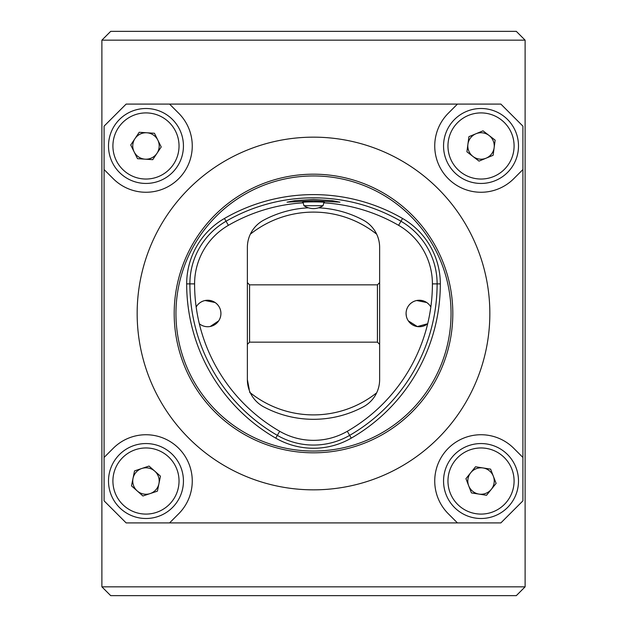<?xml version="1.0" encoding="UTF-8"?>
<svg xmlns="http://www.w3.org/2000/svg" width="627" height="627" viewBox="0 0 627 627"><rect width="100%" height="100%" fill="white"/><g stroke="black" fill="none" stroke-linecap="round" stroke-linejoin="round"><path stroke-width="0.94" d="M376.67 234.184A101.402 101.402 0 0 0 250.33 234.184M516.295 595.65L110.705 595.65L101.887 586.833L525.112 586.833L516.295 595.65M525.112 40.167L101.887 40.167L110.705 31.35L516.295 31.35L525.112 40.167L525.112 586.833M101.887 40.167L101.887 586.833M250.33 392.815A101.402 101.402 0 0 0 376.67 392.815M220.916 313.5A13.222 13.222 0 0 0 196.165 307.011A13.222 13.222 0 0 1 220.923 313.5A13.222 13.222 0 0 1 199.323 323.736A13.222 13.222 0 0 0 220.916 313.5M215.045 302.504L205.123 300.529M408.31 320.852L417.347 326.581L427.677 323.736A13.222 13.222 0 0 1 406.077 313.5A13.222 13.222 0 0 1 430.835 307.011A13.222 13.222 0 0 0 406.084 313.5L406.335 316.079M426.658 302.504L416.736 300.529M247.375 247.375C250.722 229.803 250.722 229.803 247.375 247.375C250.722 229.803 250.722 229.803 247.375 247.375L247.375 379.633C250.722 397.197 250.722 397.197 247.367 379.633M210.28 326.471L218.69 320.852M247.375 379.633A30.856 30.856 0 0 0 263.708 406.86A105.806 105.806 0 0 0 363.292 406.86A30.864 30.864 0 0 0 379.633 379.633C376.278 397.197 376.278 397.197 379.633 379.633C376.278 397.197 376.278 397.197 379.633 379.633L379.633 247.375A30.856 30.856 0 0 0 363.292 220.14A105.806 105.806 0 0 0 318.571 207.819M406.084 313.5A13.222 13.222 0 0 0 427.677 323.736M308.429 207.819A105.806 105.806 0 0 0 263.708 220.14A30.856 30.856 0 0 0 247.375 247.367M379.633 247.375C376.278 229.803 376.278 229.803 379.633 247.375M379.633 344.356L377.423 342.154L377.423 284.846L249.577 284.846L247.375 282.636M377.423 342.154L249.577 342.154L249.577 284.846M279.689 431.29A67.614 67.614 0 0 0 347.311 431.29L347.311 431.29A170.207 170.207 0 0 0 432.411 283.882L432.411 283.882A170.207 170.207 0 0 1 347.311 431.29A67.614 67.614 0 0 1 279.689 431.29A170.207 170.207 0 0 1 194.589 283.882A67.614 67.614 0 0 1 228.393 225.328A170.207 170.207 0 0 1 303.186 202.834A170.207 170.207 0 0 0 228.393 225.328L228.393 225.328A67.614 67.614 0 0 0 194.589 283.882L194.589 283.882A170.207 170.207 0 0 0 279.689 431.29L277.338 435.365A174.909 174.909 0 0 1 189.887 283.882A72.317 72.317 0 0 1 226.041 221.253A174.909 174.909 0 0 1 400.959 221.253A72.317 72.317 0 0 1 437.113 283.882A174.909 174.909 0 0 1 349.662 435.365L347.311 431.29M323.814 202.834A170.207 170.207 0 0 1 398.607 225.328A67.614 67.614 0 0 1 432.411 283.882A67.614 67.614 0 0 0 398.607 225.328L398.607 225.328A170.207 170.207 0 0 0 323.814 202.834M513.756 178.703A46.288 46.288 0 0 1 434.738 145.973A46.288 46.288 0 0 1 448.297 113.244L457.444 104.09L169.556 104.09L178.703 113.244A46.288 46.288 0 0 1 178.703 178.703A46.288 46.288 0 0 1 113.244 178.703L104.09 169.556L104.09 457.444L113.244 448.297A46.288 46.288 0 0 1 178.703 448.297A46.288 46.288 0 0 1 178.703 513.756L169.556 522.91L457.444 522.91L448.297 513.756A46.288 46.288 0 0 1 463.314 438.257A46.288 46.288 0 0 1 513.756 448.297L522.91 457.444L522.91 169.556L513.756 178.703M313.5 200.781L287.048 202.16L294.784 200.671L313.5 199.464L332.216 200.671L339.952 202.16L313.5 200.781M323.9 202.505L324.52 202.45C325.201 201.714 301.799 201.714 302.48 202.45L303.1 202.505M174.188 313.5A139.312 139.312 0 0 1 313.5 174.188A139.312 139.312 0 0 1 452.812 313.5A139.312 139.312 0 0 1 313.5 452.812A139.312 139.312 0 0 1 174.188 313.5M489.844 313.5A176.344 176.344 0 0 1 313.5 489.844A176.344 176.344 0 0 1 137.156 313.5A176.344 176.344 0 0 1 313.5 137.156A176.344 176.344 0 0 1 489.844 313.5M522.91 169.556L522.91 126.137L500.863 104.09L457.444 104.09M104.09 457.444L104.09 500.863L126.137 522.91L169.556 522.91M275.739 438.14A178.123 178.123 0 0 1 186.674 283.882A75.53 75.53 0 0 1 224.442 218.47A178.123 178.123 0 0 1 402.558 218.47A75.53 75.53 0 0 1 440.326 283.882A178.123 178.123 0 0 1 351.261 438.14L349.662 435.365A72.317 72.317 0 0 1 277.338 435.365L275.739 438.14A75.53 75.53 0 0 0 351.261 438.14M457.444 522.91L500.863 522.91L522.91 500.863L522.91 457.444M169.556 104.09L126.137 104.09L104.09 126.137L104.09 169.556M478.989 494.092A13.23 13.23 0 0 0 493.363 476.261A13.23 13.23 0 0 0 470.728 472.727A13.23 13.23 0 0 0 478.989 494.092M451.855 457.506A37.471 37.471 0 0 1 504.547 451.855A37.471 37.471 0 0 1 510.198 504.547A37.471 37.471 0 0 1 457.506 510.198A37.471 37.471 0 0 1 451.855 457.506M490.612 469.137L496.114 483.386L486.528 495.275L471.441 492.916L465.939 478.667L475.525 466.778L490.612 469.137M472.97 156.46A13.23 13.23 0 0 0 494.139 147.713A13.23 13.23 0 0 0 475.979 133.747A13.23 13.23 0 0 0 472.97 156.46M466.715 111.34A37.471 37.471 0 0 1 515.66 131.662A37.471 37.471 0 0 1 495.338 180.607A37.471 37.471 0 0 1 446.393 160.285A37.471 37.471 0 0 1 466.715 111.34M495.142 140.142L493.135 155.284L479.02 161.115L466.911 151.805L468.918 136.662L483.033 130.831L495.142 140.142M134.97 138.638A13.23 13.23 0 0 0 145.119 159.172A13.23 13.23 0 0 0 157.832 140.111A13.23 13.23 0 0 0 134.97 138.638M179.565 129.374A37.471 37.471 0 0 1 162.573 179.565A37.471 37.471 0 0 1 112.382 162.573A37.471 37.471 0 0 1 129.374 112.382A37.471 37.471 0 0 1 179.565 129.374M152.737 159.666L137.501 158.678L130.737 144.986L139.21 132.281L154.446 133.269L161.21 146.961L152.737 159.666M133.018 478.385A13.23 13.23 0 0 0 150.166 493.574A13.23 13.23 0 0 0 154.744 471.128A13.23 13.23 0 0 0 133.018 478.385M170.818 452.976A37.471 37.471 0 0 1 174.024 505.871A37.471 37.471 0 0 1 121.129 509.077A37.471 37.471 0 0 1 117.923 456.182A37.471 37.471 0 0 1 170.818 452.976M157.408 491.153L142.917 495.988L131.49 485.862L134.539 470.901L149.03 466.065L160.457 476.191L157.408 491.153M323.046 205.703L303.954 205.703A17.29 17.29 0 0 0 323.046 205.703L323.947 202.333M175.952 313.5A137.548 137.548 0 0 1 313.5 175.952A137.548 137.548 0 0 1 451.048 313.5A137.548 137.548 0 0 1 313.5 451.048A137.548 137.548 0 0 1 175.952 313.5M402.558 218.47L398.607 225.328M224.442 218.47L228.393 225.328M440.326 283.882L432.411 283.882M186.674 283.882L194.589 283.882M506.765 501.78A33.066 33.066 0 0 0 501.78 455.288A33.066 33.066 0 0 0 455.288 460.273A33.066 33.066 0 0 0 460.273 506.765A33.066 33.066 0 0 0 506.765 501.78M493.653 176.532A33.066 33.066 0 0 0 511.585 133.347A33.066 33.066 0 0 0 468.4 115.415A33.066 33.066 0 0 0 450.468 158.6A33.066 33.066 0 0 0 493.653 176.532M116.332 160.622A33.066 33.066 0 0 0 160.622 175.615A33.066 33.066 0 0 0 175.615 131.325A33.066 33.066 0 0 0 131.325 116.332A33.066 33.066 0 0 0 116.332 160.622M124.052 505.777A33.066 33.066 0 0 0 170.724 502.948A33.066 33.066 0 0 0 167.895 456.276A33.066 33.066 0 0 0 121.223 459.105A33.066 33.066 0 0 0 124.052 505.777M249.577 342.154L247.375 344.356M377.423 284.846L379.633 282.636M303.954 205.703L303.053 202.333"/></g></svg>
